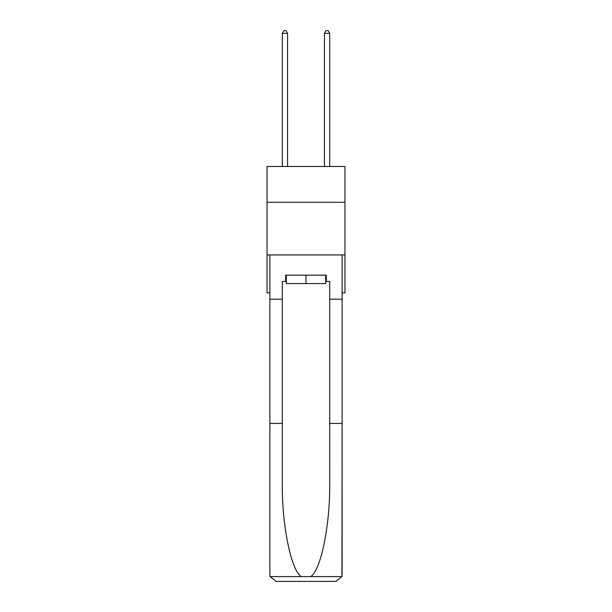 <?xml version="1.0" encoding="UTF-8"?>
<svg xmlns="http://www.w3.org/2000/svg" width="612" height="612" viewBox="0 0 612 612"><rect width="100%" height="100%" fill="white"/><g stroke="black" fill="none" stroke-linecap="round" stroke-linejoin="round"><path stroke-width="0.92" d="M344.961 202.297L344.961 166.487L267.039 166.487L267.039 202.297L344.961 202.297L344.961 292.857L342.123 292.857M344.961 254.944L267.039 254.944L267.039 202.297M267.039 254.944L267.039 292.857L269.877 292.857M325.691 275.163L325.691 283.593L286.309 283.593L286.309 275.163M306 275.163L306 283.593M325.691 281.482L326.326 281.482L326.326 275.163L285.674 275.163L285.674 281.482L282.308 281.482L282.308 423.435L269.877 423.435L269.877 575.081L270.06 576.596L276.196 581.4L292.207 581.4M276.196 581.4L335.804 581.4L276.196 581.4M319.793 581.4L335.804 581.4L341.94 576.596L342.123 423.435L342.123 575.081M282.308 423.435L282.308 482.355C281.65 524.209 291.159 571.095 301.41 576.596L310.59 576.596C320.841 571.095 330.35 524.209 329.692 482.355L329.692 281.482L326.326 281.482M269.877 575.081L269.877 254.944L342.123 254.944L342.123 299.176L329.692 299.176M282.308 299.176L269.877 299.176M342.123 299.176L342.123 423.435L329.692 423.435M285.674 281.482L286.309 281.482M287.571 166.487L287.571 33.339L282.308 33.339L282.308 166.487M282.308 33.339L283.884 30.6L285.995 30.6L287.571 33.339M329.692 166.487L329.692 33.339L324.429 33.339L324.429 166.487M324.429 33.339L326.005 30.6L328.116 30.6L329.692 33.339M270.06 576.596L301.41 576.596M310.59 576.596L341.94 576.596"/></g></svg>
